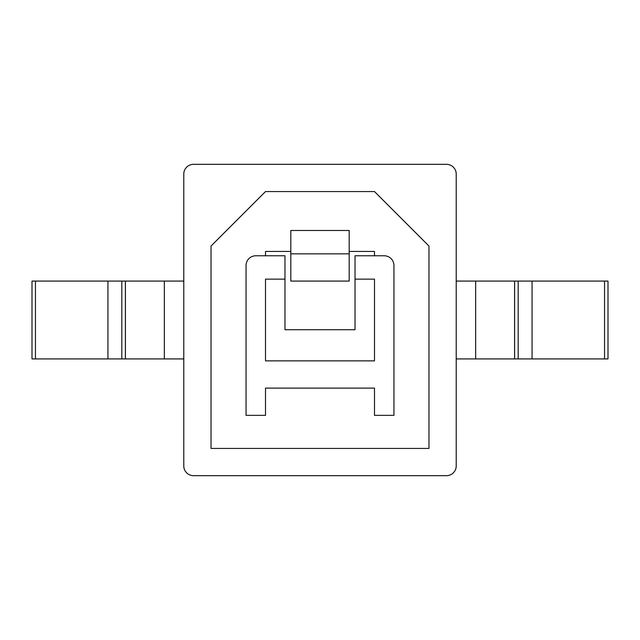 <?xml version="1.0" encoding="UTF-8"?>
<svg xmlns="http://www.w3.org/2000/svg" width="640" height="640" viewBox="0 0 640 640"><rect width="100%" height="100%" fill="white"/><g stroke="black" fill="none" stroke-linecap="round" stroke-linejoin="round"><path stroke-width="0.96" d="M349.192 253.84L349.192 281.08L290.808 281.08L290.808 230.488L349.192 230.488L349.192 253.84L290.808 253.84M456.216 465.944L456.216 174.056A9.728 9.728 0 0 0 446.488 164.328L193.512 164.328A9.728 9.728 0 0 0 183.784 174.056L183.784 465.944A9.728 9.728 0 0 0 193.512 475.672L446.488 475.672A9.728 9.728 0 0 0 456.216 465.944M290.808 251.448L265.512 251.448L265.512 255.784M349.192 251.448L374.488 251.448L374.488 255.784M374.488 279.136L374.488 360.864L265.512 360.864L265.512 279.136L284.976 279.136L284.976 255.784L255.784 255.784A9.728 9.728 0 0 0 246.056 265.512L246.056 415.352L265.512 415.352L265.512 388.112L374.488 388.112L374.488 415.352L393.944 415.352L393.944 265.512A9.728 9.728 0 0 0 384.216 255.784L355.024 255.784L355.024 279.136L374.488 279.136M374.488 191.568L265.512 191.568L211.024 246.056L211.024 448.432L428.976 448.432L428.976 246.056L374.488 191.568M355.024 279.136L355.024 329.728L284.976 329.728L284.976 279.136M604.536 358.92L608 358.92L608 281.08L604.536 281.08L604.536 358.92L456.216 358.92M456.216 281.08L604.536 281.08M107.936 358.92L107.936 281.08L32 281.08L32 358.92L183.784 358.92M107.936 281.08L121.824 281.08L121.824 358.92M121.824 281.08L125.408 281.08L125.408 358.92M125.408 281.08L183.784 281.08M514.592 281.08L514.592 358.92M518.176 281.08L518.176 358.92M532.064 281.08L532.064 358.92M35.464 281.08L35.464 358.92M125.376 281.08L125.376 358.92M164.328 281.08L164.328 358.92M475.672 281.08L475.672 358.92M514.624 281.08L514.624 358.92"/></g></svg>
